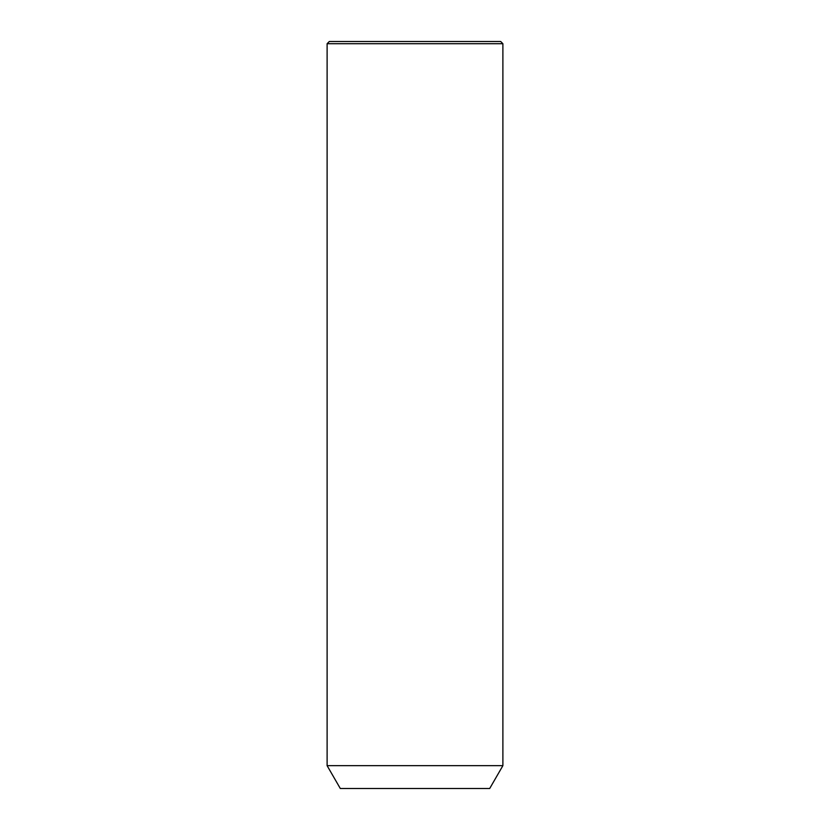 <?xml version="1.0" encoding="UTF-8"?>
<svg xmlns="http://www.w3.org/2000/svg" width="830" height="830" viewBox="0 0 830 830"><rect width="100%" height="100%" fill="white"/><g stroke="black" fill="none" stroke-linecap="round" stroke-linejoin="round"><path stroke-width="1.25" d="M337.872 765.665L502.887 765.665L502.887 43.7L327.113 43.7L327.113 765.665L337.872 765.665M327.113 765.665L340.3 788.5L489.7 788.5L502.887 765.665M327.113 43.7L329.313 41.5L500.687 41.5L502.887 43.7"/></g></svg>
